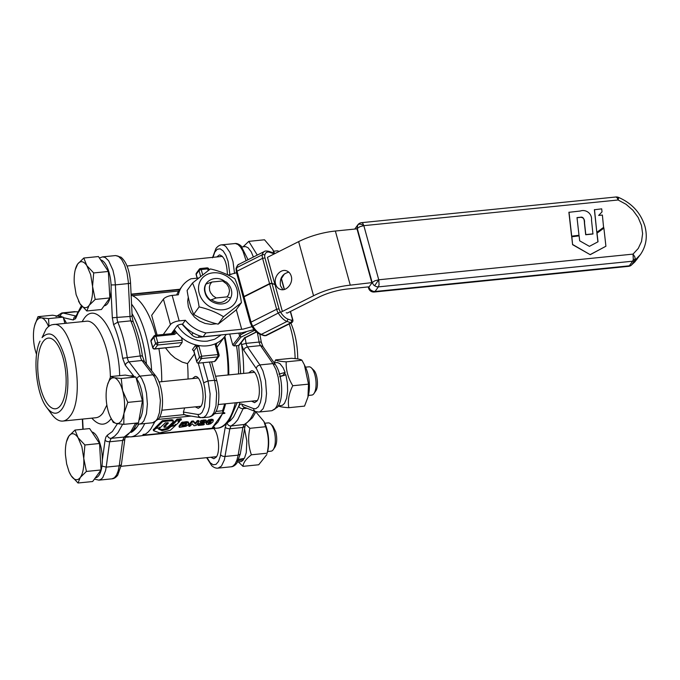 <?xml version="1.0" encoding="UTF-8"?>
<svg xmlns="http://www.w3.org/2000/svg" width="680" height="680" viewBox="0 0 680 680"><rect width="100%" height="100%" fill="white"/><g stroke="black" fill="none" stroke-linecap="round" stroke-linejoin="round"><path stroke-width="1.02" d="M278.97 374.127L285.132 372.402L282.872 375.513L280.118 376.269M278.35 405.96L282.412 405.314L284.546 403.3L286.646 398.191L287.64 391.034L287.376 382.865L285.889 374.875L279.675 376.677M285.132 372.402L283.135 367.727L279.973 363.664L277.482 362.559L274.142 362.831M216.512 323.756L210.978 324.377L205.071 323.433L199.418 320.943L194.497 317.135L190.706 312.307L188.369 306.867L187.671 301.257L188.292 297.118M238.825 333.157L239.675 336.243L240.193 335.801M239.675 336.243L232.764 345.049L233.996 345.925L241.026 336.949L240.286 336.277L241.29 337.042L254.728 330.267M240.474 336.345L241.29 337.042M244.91 337.399L238.654 345.508L233.996 345.925L232.764 345.049L229.738 334.075M238.654 345.508L239.36 344.471L238.654 345.508M244.46 338.113L256.496 332.01M243.533 297.56L243.984 296.514L237.005 271.201L236.555 272.247M272.484 252.586L268.736 251.302C266.322 250.861 264.902 250.903 264.486 251.447A15.988 7.097 63.3 0 0 262.31 254.762A7.106 3.153 63.3 0 0 262.591 258.324L269.56 283.637L243.984 296.514M269.56 283.637L271.736 283.195L274.524 284.401M282.361 311.457L274.958 284.554L271.822 283.517L269.943 283.824L244.069 296.828L243.619 297.874M274.865 284.231L267.452 257.329L298.639 241.629A42.627 15.691 -15.4 0 1 335.359 231.03L356.991 228.846L371.9 282.974L369.104 286.824L347.471 289.008A33.745 12.427 -15.4 0 0 318.401 297.398L287.215 313.098L286.246 312.774M240.167 335.852L240.771 334.671L240.312 333.004M254.099 329.536L242.029 332.775L203.116 336.762A31.968 26.996 -144 0 1 182.554 324.113L181.271 324.241A3.553 1.309 -15.4 0 0 176.894 326.111L171.317 333.786M198.432 278.035L191.004 278.783A31.968 26.996 36 0 0 182.223 286.084A31.968 26.996 36 0 0 178.339 294.788L172.168 295.409A7.106 2.618 -15.4 0 0 163.421 299.149L151.674 315.316L157.123 335.096M236.478 272.774L227.978 275.026M176.664 294.958A31.968 26.996 -144 0 1 179.427 289.935L182.223 286.084M203.116 336.762L205.912 332.911L243.245 329.103L251.991 326.663M617.746 197.922C618.689 196.775 618.808 197.464 618.111 199.988L617.091 197.719L615.893 196.996L361.615 222.666L362.822 223.397L363.834 225.658L359.89 226.686L357.272 228.463L372.181 282.591L374.799 280.815L378.743 279.786L379.091 284.784L378.377 286.875L376.414 286.697L373.736 285.158L372.181 282.591L350.268 285.158A42.627 15.691 164.6 0 0 313.548 295.757L280.636 312.324M291.236 276.173C293.522 283.126 286.305 291.83 280.287 289.365C277.958 288.507 276.394 286.739 275.604 284.045C273.309 277.091 280.534 268.387 286.552 270.852C288.873 271.711 290.436 273.479 291.236 276.173M288.813 272.17C282.361 273.827 279.574 278.341 280.457 285.685L282.88 289.697M163.183 334.602L170.433 324.624A7.106 2.618 164.6 0 1 179.18 320.883L185.351 320.263L182.554 324.113M185.351 320.263A31.968 26.996 36 0 0 205.912 332.911M218.076 335.249A7.106 6.001 -144 0 1 217.047 335.444L198.254 337.339A7.106 6.001 -144 0 1 191.743 334.721L182.019 324.164M228.684 294.661L227.001 296.879L230.648 297.933A14.212 11.993 36 0 0 226.27 282.013L222.615 280.959L226.772 284.078L228.777 287.308L229.525 290.836L228.684 294.661M210.094 300.297L216.206 297.968L227.001 296.879M225.156 281.63C215.509 273.87 201.373 281.596 205.045 292.629C207.57 304.274 226.151 308.38 230.426 298.24L230.648 297.933M222.615 280.959L211.82 282.047L205.938 284.07A14.212 11.993 36 0 0 210.324 299.99M216.206 297.968L212.959 295.783L210.579 292.749L209.644 290.445L209.355 286.935L210.145 284.265L211.82 282.047L217.829 281.444M132.039 313.642C139.425 326.672 144.228 343.485 146.446 364.072A67.49 26.273 84.2 0 0 132.039 313.642M138.831 424.107L136.952 427.04L131.147 432.412A67.49 26.273 84.2 0 0 136.952 427.04A67.49 26.273 84.2 0 0 138.831 424.107M46.75 407.49L51.637 414.146C55.318 419.084 59.032 421.396 62.79 421.082C65.399 420.801 67.762 419.203 69.895 416.296C86.581 396.958 72.386 319.685 53.048 324.598C50.439 324.87 48.076 326.468 45.951 329.375L42.058 337.62C50.286 329.222 57.774 335.385 64.507 356.116C69.955 375.02 68.654 400.495 61.795 409.258C57.205 415.072 52.19 414.477 46.75 407.49C36.159 394.255 32.317 356.201 40.052 341.122M60.698 405.28A35.521 13.829 84.2 0 1 55.497 408.782A35.521 13.829 84.2 0 1 39.185 382.015A35.521 13.829 84.2 0 1 43.154 341.598A35.521 13.829 84.2 0 1 48.356 338.096A35.521 13.829 84.2 0 1 64.668 364.863A35.521 13.829 84.2 0 1 60.698 405.28M135.422 423.462L131.019 431.281L127.721 434.809L124.168 437.036L133.314 429.786L136.816 423.793M130.296 283.237L130.543 283.058C129.608 270.495 126.455 261.885 121.082 257.236L115.592 255.561L118.209 256.148L121.652 259.437L124.686 265.208L126.981 272.825L128.265 281.384L130.016 316.455A7.106 2.762 -95.8 0 0 130.798 320.85L133.195 321.742L131.903 316.124M111.027 291.168L112.328 317.764L113.585 324.624L117.776 322.159L130.798 320.85A71.043 27.659 84.2 0 1 140.242 355.946C142.137 355.793 142.792 355.903 142.188 356.295M113.585 324.624A67.49 26.273 84.2 0 1 122.655 358.267L140.242 355.946A7.106 2.762 -95.8 0 0 141.967 360.493L144.347 361.386L142.434 356.056C140.496 343.153 137.411 331.687 133.169 321.666M125.63 436.458L124.576 439.705L122.672 440.444L124.168 437.036L111.146 438.345L114.707 436.127L117.997 432.599L122.621 424.26M117.427 423.708L112.361 431.536L107.329 435.2C107.856 437.291 109.131 438.345 111.146 438.345L109.65 441.762L106.956 441.481L105.034 440.351L102.34 460.215M75.378 318.945L75.752 316.548M238.875 459.374L244.443 458.312L246.279 452.591L246.823 440.963L244.562 428.961M243.27 458.541L243.584 459.688L238.374 460.572M237.609 462.043L241.417 461.516L243.584 459.688M263.95 421.524L264.86 423.411A20.604 8.024 84.2 0 1 266.909 429.029A20.604 8.024 84.2 0 1 267.673 451.333L267.121 453.203C269.161 444.116 268.659 435.293 265.616 426.725L263.95 421.524L255.875 411.944M267.121 453.203L251.396 454.792C246.05 458.898 243.253 462.748 242.998 466.344L258.723 464.763L266.866 454.546M245.565 424.235L249.892 428.315C247.843 437.393 248.345 446.225 251.396 454.792M242.998 466.344L238.4 461.958M265.616 426.725L249.892 428.315M273.267 449.608L275.069 446.947C277.015 443.258 277.245 438.209 275.757 431.8L272.977 426.232L270.683 423.98A14.212 5.534 84.2 0 1 274.125 430.874A14.212 5.534 84.2 0 1 273.267 449.608A14.212 5.534 84.2 0 1 271.074 451.163L267.631 451.512M83.759 458.405L86.403 471.444L80.308 477.419A23.086 8.993 -95.8 0 0 83.759 458.405L81.88 446.709L78.055 437.708A23.086 8.993 -95.8 0 0 68.909 436.024L74.996 430.058L78.055 437.708L84.898 444.975L83.759 458.405M78.004 483.004L71.162 475.737A23.086 8.993 -95.8 0 0 80.308 477.419L78.004 483.004L92.65 481.525L101.048 469.965L86.403 471.444M66.487 441.737L68.909 436.024A23.086 8.993 -95.8 0 0 66.487 441.737A23.086 8.993 -95.8 0 0 65.467 455.039L66.657 463.947L69.062 471.75L71.162 475.737L69.709 473.178M84.898 444.975L99.543 443.496L94.597 436.033L89.641 428.578L74.996 430.058M99.543 443.496L101.048 469.965M91.877 431.945A23.086 8.993 84.2 0 1 100.368 444.848A23.086 8.993 84.2 0 1 95.421 477.827L95.336 477.836M264.775 423.24L268.218 422.892A14.212 5.534 84.2 0 1 270.683 423.98M239.947 402.348A67.49 26.273 84.2 0 1 238.731 406.308L233.572 416.942L230.469 420.537L227.502 422.679M241.23 342.661A67.49 26.273 84.2 0 1 241.544 344.599A67.49 26.273 84.2 0 1 243.635 373.413M216.775 256.947L219.436 254.889C224.23 256.207 226.899 262.828 227.434 274.762M248.719 372.895L251.379 370.846C257.754 369.223 262.429 394.697 256.929 401.072L254.583 402.653L251.575 401.166M213.749 428.51C218.799 433.5 220.397 452.175 216.189 457.156L213.851 458.728L210.834 457.249M289.204 323.969C292.825 334.56 294.797 346.111 295.128 358.624M297.738 358.955C297.627 345.414 295.341 333.472 290.87 323.127M206.626 457.674L211.778 465.766C214.03 467.636 216.138 468.418 218.084 468.12L221.433 466.123L224.383 459.918L229.84 428.791L230.996 425.995C228.973 425.986 227.673 424.957 227.095 422.892M255.969 411.74L252.458 417.75L245.047 424.379L230.996 425.995L234.506 423.512L237.72 419.781L243.117 408.663C241.077 408.697 239.606 407.915 238.731 406.308L240.1 404.286L241.375 403.928L253.496 408.587L255.714 408.748L258.383 406.759L260.423 402.475L261.613 396.398L261.817 389.207L261.01 381.735L259.275 374.841L256.827 369.308L243.721 350.2L241.544 344.599L246.075 343.366L259.097 342.057A7.106 2.762 -95.8 0 0 260.5 345.593L262.922 346.545L261.315 342.295L259.828 334.186M261.077 342.626C261.664 342.108 261.001 341.912 259.097 342.057A71.043 27.659 84.2 0 0 257.337 332.699M244.273 407.218L243.117 408.663L246.976 408.272M34.561 325.737L37.978 316.685L41.37 317.841L39.049 318.189L36.975 320.076L35.283 323.374L34.102 327.853A23.086 8.993 -95.8 0 0 35.402 350.778A23.086 8.993 -95.8 0 0 36.575 354.416M48.552 326.561A23.086 8.993 -95.8 0 0 41.37 317.841L48.544 318.623L48.986 326.23M37.978 316.685L52.623 315.205L63.189 317.144L64.915 323.399M63.189 317.144L48.544 318.623M57.392 316.081L58.846 315.928A23.086 8.993 84.2 0 1 61.905 316.905M63.554 318.478A23.086 8.993 84.2 0 1 66.436 323.247M253.394 257.031L251.218 251.812L248.055 247.732L245.565 246.611L242.054 246.9M271.957 283.245L264.979 257.933L262.591 258.324L237.005 271.201A7.106 3.153 -116.7 0 1 236.733 267.639L262.31 254.762A1.776 1.394 12.1 0 1 264.775 255.263A14.212 6.315 -116.7 0 1 269.586 252.272L273.471 253.589L272.612 252.62L274.261 253.903L272.748 249.492L273.657 251.379A20.604 8.024 84.2 0 1 274.644 253.708M272.748 249.492L264.512 239.776L248.786 241.366L257.286 255.068M243.117 246.789L248.786 241.366M273.572 251.209L277.015 250.861A14.212 5.534 84.2 0 1 278.987 251.524M283.237 274.958A14.212 5.534 84.2 0 1 282.064 277.576L284.41 273.904M75.276 269.705L77.707 263.993A23.086 8.993 -95.8 0 0 75.276 269.705A23.086 8.993 -95.8 0 0 74.256 283.016L76.134 294.703L79.959 303.714A23.086 8.993 -95.8 0 0 89.105 305.388L86.802 310.981L79.959 303.714L78.506 301.147M83.793 258.026L86.853 265.676A23.086 8.993 -95.8 0 0 77.707 263.993L83.793 258.026L98.439 256.547L108.341 271.464L109.845 297.942L101.447 309.502L86.802 310.981M92.556 286.374L90.678 274.686L86.853 265.676L93.695 272.944L92.556 286.374L95.2 299.421L89.105 305.388A23.086 8.993 -95.8 0 0 92.556 286.374M109.845 297.942L95.2 299.421M108.341 271.464L93.695 272.944M100.674 259.913A23.086 8.993 84.2 0 1 109.166 272.816A23.086 8.993 84.2 0 1 104.218 305.796L104.125 305.804M282.064 277.576A14.212 5.534 84.2 0 1 281.401 278.375M315.716 390.991L315.8 390.864C318.818 387.022 317.441 373.32 313.709 370.149L311.414 367.905A14.212 5.534 84.2 0 1 315.885 380.392A14.212 5.534 84.2 0 1 313.999 393.524A14.212 5.534 84.2 0 1 313.888 393.686A14.212 5.534 84.2 0 1 311.814 395.089L308.363 395.437M305.515 367.166L308.958 366.817A14.212 5.534 84.2 0 1 311.414 367.905M107.228 385.602L110.653 376.558L114.044 377.714L121.219 378.497L122.612 390.635A23.086 8.993 -95.8 0 0 114.044 377.714L111.724 378.063L109.642 379.95L107.959 383.24L106.777 387.727A23.086 8.993 -95.8 0 0 108.078 410.652A23.086 8.993 -95.8 0 0 110.381 416.95A23.086 8.993 -95.8 0 0 116.645 423.572L118.966 423.224L121.048 421.337L122.731 418.047L123.921 413.559A23.086 8.993 -95.8 0 0 122.612 390.635L127.797 402.39L123.921 413.559L123.819 424.354L116.645 423.572L113.254 422.407L110.381 416.95M121.219 378.497L135.864 377.017L125.298 375.079L110.653 376.558M135.864 377.017L142.443 400.911L138.465 422.875L123.819 424.354M142.443 400.911L127.797 402.39M130.067 375.947L131.52 375.802A23.086 8.993 84.2 0 1 134.581 376.779M136.23 378.344A23.086 8.993 84.2 0 1 142.885 399.075A23.086 8.993 84.2 0 1 139.536 419.475A23.086 8.993 84.2 0 1 138.95 420.189M304.376 364.803L305.592 367.327A20.604 8.024 84.2 0 1 308.414 395.258L307.947 397.111L308.516 384.149L304.376 364.803L301.937 360.247C300.959 359.346 297.44 358.7 291.372 358.309L275.647 359.899C276.624 360.8 280.143 361.445 286.212 361.837C285.855 370.056 288.048 378.021 292.791 385.73C288.915 393.312 287.589 400.63 288.813 407.694C282.744 407.303 279.225 406.657 278.248 405.756M285.455 374.995A20.604 8.024 -95.8 0 0 284.793 372.861M288.813 407.694L304.538 406.104L307.947 397.111M274.312 362.814L275.647 359.899M308.516 384.149L292.791 385.73M301.937 360.247L286.212 361.837M227.188 298.851C222.853 303.475 217.566 303.731 211.31 299.625M212.984 272.841A20.604 17.391 36 0 0 199.189 293.216A20.604 17.391 36 0 0 223.159 309.774A20.604 17.391 36 0 0 236.954 289.408A20.604 17.391 36 0 0 212.984 272.841M241.417 302.642L223.55 316.727C216.274 312.248 208.123 308.975 199.104 306.909C197.778 297.738 195.585 289.774 192.517 283.016L210.383 268.931C219.41 270.997 227.562 274.269 234.838 278.74C237.906 285.506 240.1 293.471 241.417 302.642L236.019 310.08L218.144 324.164C209.125 322.099 200.974 318.826 193.698 314.347C190.63 307.589 188.436 299.625 187.111 290.453L192.517 283.016M199.104 306.909L193.698 314.347M223.55 316.727L218.144 324.164M131.104 294.5L179.681 289.595M211.454 420.809L209.635 421.286L208.207 423.75L209.975 423.249L211.404 420.784M207.944 422.781L209.712 422.288L211.276 420.163M184.382 423.495L186.592 423.504L186.439 424.635L184.875 425.918L181.696 426.36L183.328 423.878L184.382 423.495M186.549 422.909L184.612 424.949L182.223 425.399M206.576 421.591L208.751 419.747L212.899 419.33L213.325 420.554L212.772 421.974L210.596 423.827L208.199 424.473L206.406 424.209L205.998 423.019L206.576 421.591L206.847 422.56L209.015 420.707L213.163 420.3L212.899 419.33M206.406 424.209L206.847 422.56M188.776 423.478L188.147 421.889L188.513 422.51L187.051 421.634L181.738 422.365L179.001 426.13L179.69 427.329L185.827 426.3L187.374 425.433L188.776 423.478L187.315 422.594L182.852 422.969L179.273 427.091L179.69 427.329M189.78 426.309L192.423 423.835L194.046 425.748L196.214 425.382L198.942 421.625L197.217 421.796L195.381 423.971L193.74 422L191.972 422.127L188.904 426.122L189.78 426.309M198.942 421.625L197.795 420.469L195.109 423.011L193.477 421.039L191.709 421.166L188.632 425.153L189.312 426.36M198.679 420.656L198.883 421.421M158.627 429.241L162.291 430.593L167.756 429.199L171.02 426.555L175.653 425.357L170.331 430.262L159.808 432.897L153.612 430.738L155.907 428.4L159.562 428.026L158.593 429.275M153.553 430.525L153.323 429.522L155.788 427.423M153.349 429.777L153.612 430.738M159.086 428.791L162.027 429.624L167.493 428.23L170.918 425.536M171.351 426.258L170.867 425.221L177.03 419.203L180.94 418.719L181.347 419.798L177.888 421.481L179.562 421.541L176.341 424.677L171.351 426.258L177.293 420.172L181.347 419.798M179.291 420.962L179.562 421.541M156.17 428.213L155.754 427.142L162.367 420.673L171.785 419.721L173.111 420.104L173.136 422.008L167.883 427.031L164.144 427.286L168.436 422.951L165.368 422.824L160.2 427.703L156.17 428.213L162.631 421.642L171.062 420.725L173.425 421.192M164.288 427.397L163.88 426.317L167.671 422.603M201.356 424.354L203.847 424.175L204.136 424.592L203.286 424.949L198.509 425.433L197.931 424.142L203.422 421.541L203.668 422.518L204.391 421.575L203.626 421.515L200.481 422.297L204.17 420.818L206.057 420.954L206.21 421.736L201.51 424.201M200.456 422.212L200.311 421.09L201.62 420.368L205.793 419.985L205.938 420.767M205.793 419.985L206.21 421.736M200.209 421.328L200.481 422.297M198.093 425.365L203.668 422.518M197.829 424.397L198.067 425.255M203.618 423.325L204.263 424.413M214.591 413.695L223.712 412.777A1.776 0.654 164.6 0 1 224.868 413.075A1.776 0.654 164.6 0 1 224.782 413.38L222.445 413.703L212.5 427.388L214.719 427.244A1.776 0.654 164.6 0 1 212.525 428.179L144.168 435.081A1.776 0.654 164.6 0 1 143.012 434.784L143.089 434.435A71.043 27.659 -95.8 0 0 143.157 434.384L145.435 434.154L148.24 431.953L150.85 428.901L154.606 422.288M191.089 416.075L158.27 419.381M183.557 414.298L185.878 415.098M212.5 427.388L217.906 422.135L222.445 413.703M204.365 429.003A71.043 27.659 -95.8 0 0 207.502 429.139A71.043 27.659 -95.8 0 0 210.554 428.375M125.706 436.509L130.679 436.892L140.445 435.906A71.043 27.659 -95.8 0 0 143.633 435.089M218.926 354.679L219.096 354.866A1.776 1.776 0 0 1 218.815 356.379L217.821 356.932L217.94 354.569L219.011 355.173M216.266 344.165L216.852 343.502L215.05 343.868A3.553 3 36 0 0 215.16 344.479L217.94 354.569L201.662 356.209L201.543 358.572L200.26 358.224L199.478 357.144L201.662 356.209L198.883 346.12L196.834 346.902L199.478 357.144L196.69 361.454L197.302 362.89L198.186 363.197L201.543 358.572L217.821 356.932L214.464 361.548L215.654 360.74M198.883 346.12L198.654 345.517L195.262 345.678L196.698 347.055L193.808 351.186L196.775 361.973M196.681 360.995L193.902 350.905L192.465 349.528L193.817 351.212M155.55 335.376L155.023 335.452L156.026 336.277L174.471 334.416L176.749 332.817A31.968 26.996 36 0 0 181.45 337.493A31.968 26.996 36 0 0 198.654 345.517A31.968 26.996 36 0 0 215.05 343.868A31.968 26.996 36 0 0 225.139 335.971L226.168 334.433M156.459 342.983L157.777 342.644L157.658 345.006L155.703 343.885L156.459 342.983M182.07 342.541L182.189 340.178L157.777 342.644L156.026 336.277L153.833 337.212L154.003 336.039L151.206 339.889L150.952 341.368L152.711 347.735L154.598 349.027L179.273 346.392L154.862 348.857L157.658 345.006L182.07 342.541L179.273 346.392M152.873 347.922L152.711 347.735A1.776 1.776 0 0 0 154.598 349.027M175.015 331.517L174.386 331.262L174.718 332.392L174.004 333.514M151.257 339.822L151.232 339.855A1.776 1.776 0 0 0 150.952 341.368M181.45 337.493L182.189 340.178M196.444 273.079L196.137 274.626L197.115 278.162M202.623 274.669L201.212 269.535L200.209 268.71L200.736 268.634M208.785 269.484L207.723 268.872L200.881 269.577L199.019 270.47L199.214 269.263L196.418 273.113A1.776 1.776 0 0 0 196.137 274.626M207.247 267.979L206.983 267.877A1.776 1.776 0 0 1 208.87 269.178L208.709 268.982M208.165 270.495L207.723 268.872L206.72 268.056M214.464 361.548L198.186 363.197M194.556 353.906L187.501 363.622L182.18 362.1L174.828 357.892L170.612 354.17L165.512 347.93M174.352 329.613A31.968 26.996 36 0 0 176.749 332.817L174.386 331.262L172.754 333.514M187.501 363.622A69.266 26.971 84.2 0 1 188.037 379.024M184.586 407.932A69.266 26.971 84.2 0 1 183.396 412.063L183.897 414.664L159.681 417.112M192.397 378.582L195.058 376.533C201.433 374.909 206.108 400.384 200.608 406.759L198.271 408.34L195.254 406.852M216.002 411.425L222.487 410.771L222.947 412.411L224.774 413.346M161.73 381.675A71.043 27.659 -95.8 0 0 158.882 348.594M155.898 335.214A71.043 27.659 -95.8 0 0 131.13 295.154M222.947 412.411A71.043 27.659 -95.8 0 0 225.565 403.793M228.794 374.909A71.043 27.659 -95.8 0 0 224.868 336.353M224.298 337.127A69.266 26.971 84.2 0 1 228.072 374.977M224.629 403.886A69.266 26.971 84.2 0 1 222.487 410.771M593.053 233.852L585.803 234.583L584.528 222.955C584.851 219.062 583.27 217.183 579.785 217.319L577.005 217.6L578.994 235.272L571.582 236.173L568.896 212.313L580.218 211.03C586.16 208.947 592.271 213.86 591.498 219.997L592.943 234.013L585.692 234.745L584.417 223.108C584.366 218.169 582.785 216.291 579.666 217.472L577.023 217.745M578.994 235.272L571.582 236.173M571.693 236.011L569.007 212.151M597.006 233.104L598.034 241.774L589.415 246.347L579.674 240.822L579.122 235.875L571.71 236.776L572.594 244.681L590.215 254.685L605.914 246.245L603.891 228.131L596.887 233.257L597.907 241.842M571.829 236.614L572.594 244.681M572.704 244.528L590.215 254.685M590.333 254.524L605.914 246.245M602.021 211.88L601.707 208.853L594.388 209.737L596.81 232.373L603.593 227.469L602.378 215.058L598.646 215.441L602.021 211.88L598.681 215.432M594.498 209.584L596.81 232.373M596.921 232.212L603.704 227.307M371.186 290.445L370.676 291.1A5.329 5.329 0 0 1 368.569 288.133L368.824 287.207L370.379 289.782L373.056 291.32L375.02 291.49L374.28 292.017L628.524 266.348L631.295 265.217A5.329 5.329 0 0 1 628.524 266.348L628.354 266.348M633.292 259.539L633.02 254.116L378.743 279.786L363.834 225.658L618.111 199.988L626.076 204.297L632.918 210.264L638.171 217.472L641.478 225.446L642.617 233.631L641.52 241.485L638.24 248.472L633.02 254.116L634.729 256.657L635.307 258.969L634.933 260.304L633.284 261.094L632.655 261.197L633.292 259.539A5.329 3.034 11.3 0 0 635.307 258.969M356.991 228.846L357.841 224.833A5.329 5.329 0 0 1 361.615 222.666M618.332 197.353L618.426 197.353A5.329 5.329 0 0 0 615.893 196.996M256.368 331.899L244.197 338.028M236.036 268.49C237.235 265.54 238.196 264.154 238.901 264.325A15.988 7.097 -116.7 0 0 236.733 267.639A1.776 1.394 -167.9 0 0 236.036 268.49L236.385 272.161M236.283 271.804L243.236 297.313M269.654 283.951L276.624 309.264A7.106 3.153 63.3 0 0 278.451 313.352A15.988 7.097 63.3 0 0 287.019 321.445L290.904 322.762A3.553 1.581 63.3 0 0 291.618 322.745L266.041 335.631A3.553 1.581 -116.7 0 1 265.319 335.639L264.188 335.682M292.689 319.634L292.417 319.192L290.904 322.762L265.319 335.639L260.304 334.365M291.881 320.45L288.005 319.141L287.019 321.445L261.435 334.322A15.988 7.097 -116.7 0 1 252.867 326.23L251.88 326.485C254.524 330.616 257.372 333.26 260.431 334.416L264.308 335.733L266.041 335.631M288.005 319.141A14.212 6.315 -116.7 0 1 280.389 311.942L252.867 326.23A7.106 3.153 -116.7 0 1 251.039 322.15L250.588 323.187M250.316 322.745L251.88 326.485M280.389 311.942A5.329 2.363 -116.7 0 1 279.012 308.881L276.624 309.264L251.039 322.15L244.069 296.828M273.471 253.589L274.048 254.005M268.736 251.302L269.586 252.272M264.979 257.933A5.329 2.363 -116.7 0 1 264.775 255.263M246.05 332.01L240.771 334.671M279.012 308.881L272.043 283.569M281.112 278.162L284.231 289.476M290.309 311.542L292.417 319.192M236.3 309.689L241.698 329.298M313.548 295.757L298.639 241.629M350.268 285.158L335.359 231.03M179.18 320.883L172.168 295.409M170.433 324.624L163.421 299.149M193.069 332.902L191.743 334.721M199.418 335.733L198.254 337.339M119.654 375.649C118.915 334.084 96.594 298.851 83.776 319.014L82.093 321.666M91.834 418.149C98.923 426.003 105.383 426.181 111.214 418.684M106.862 405.034L102.96 412.964C100.835 415.871 98.464 417.46 95.863 417.741L62.79 421.082M53.048 324.598L86.122 321.257C97.453 319.115 110.109 348.296 110.364 377.162M63.325 317.645L73.261 319.966L75.811 318.24L78.268 312.562L82.221 306.612M83.13 429.233L82.62 419.075M107.329 435.2L105.901 437.036L105.034 440.351M122.655 358.267L125.273 365.219L134.028 376.423M121.388 464.55L117.733 475.201C115.897 477.513 113.977 478.728 111.962 478.831L114.376 477.768L116.493 475.108L118.142 471.036L119.23 465.808L106.207 467.117L109.65 441.762L122.672 440.444L119.23 465.808L119.833 465.706L121.388 464.55L124.831 439.187M77.172 311.788L77.716 311.916M75.973 316.022L63.172 313.047L76.194 311.729L77.639 312.069M125.273 365.219L126.055 363.451L128.299 361.938L141.967 360.493L154.768 377.255L158.669 387.694L160.386 400.537L159.486 412.513L157.522 418.48L155.474 421.37L153.077 422.697L139.68 424.074L141.678 423.308L143.862 420.92L146.464 413.831L147.398 403.997L146.498 393.176L144.551 385.109L141.746 378.565L128.945 361.811A7.106 2.762 84.2 0 1 127.219 357.263A71.043 27.659 -95.8 0 0 117.776 322.159A7.106 2.762 84.2 0 1 116.994 317.764L115.379 284.877L128.401 283.56C130.296 283.348 130.908 283.126 130.245 282.905M112.328 317.764L130.016 316.455C131.903 316.234 132.523 316.013 131.861 315.792M136.62 378.837L138.244 376.813L140.131 376.108L153.144 374.799L155.524 375.692L144.517 361.641M60.137 316.038L61.387 313.82L63.172 313.047L61.829 312.953L74.851 311.635M111.962 478.831L98.94 480.148L101.354 479.085L102.808 477.479L105.544 470.721L106.207 467.117L101.941 466.063M124.168 437.036L123.632 437.554M82.34 419.101L82.671 419.909M75.913 316.183L74.094 317.373L73.261 319.966M134.564 423.266L137.36 423.921L135.932 423.13M115.592 255.561L102.57 256.878L105.196 257.465L108.63 260.746L112.922 270.155L114.733 278.358L115.379 284.877L111.069 284.937M213.01 257.329L214.778 252.169L217.234 249.262L220.133 248.829L223.133 250.903L225.887 255.263L228.098 261.4L229.925 274.703M226.372 423.801L225.258 427.193L220.252 456.408L218.518 461.448L216.053 464.355L213.163 464.797L210.162 462.714L207.069 457.631M254.651 411.247L250.461 418.846L247.528 422.195L244.018 424.677L242.862 427.482L238.161 455.166L224.476 456.51L222.445 456.152L220.55 454.877M245.769 423.87L244.775 426.683L242.862 427.482L229.185 428.825L226.542 428.213L225.258 427.193M253.496 408.587L254.09 410.465L255.468 411.561L243.788 407.031L242.411 405.934L241.816 404.048M255.468 411.561L258.825 412.037L260.236 411.629L263.168 408.62L265.701 401.353L266.517 393.541L265.548 380.604L262.897 370.821L259.887 364.922L257.44 366.027L256.13 368.22M245.08 337.756A71.043 27.659 -95.8 0 1 246.075 343.366A7.106 2.762 84.2 0 0 247.477 346.911L260.5 345.593L272.909 363.613L259.887 364.922L247.477 346.911L245.029 348.007L243.721 350.2M245.038 426.148L240.278 454.036L238.161 455.166L236.929 460.139L235.144 463.879L232.942 466.157L231.302 466.777L218.084 468.12M234.557 273.479L232.985 261.579L229.925 252.45L225.862 246.525L224.111 245.319L221.714 244.843L235.391 243.517L238.008 244.519L240.584 247.112L242.947 251.141L246.1 260.703M275.332 364.556C282.421 374.501 284.113 398.659 277.61 407.091L271.847 410.728L274.805 409.156L276.82 406.138L278.724 400.036L279.446 394.298L279.378 385.781L278.162 377.188L275.918 369.503L272.909 363.613L275.332 364.556L262.922 346.545M231.022 274.465L229.908 274.236M210.944 422.152L210.672 421.192M209.975 423.249L209.712 422.288M209.338 423.631L209.075 422.671M208.701 423.784L208.437 422.824M186.439 424.635L186.175 423.666M185.666 425.45L185.402 424.481M184.875 425.918L184.612 424.949M183.991 426.173L183.727 425.212M182.835 426.326L182.571 425.365M182.078 426.402L181.917 425.825M209.015 420.707L208.751 419.747M211.412 420.061L211.148 419.092M187.315 422.594L187.051 421.634M185.623 422.688L185.359 421.727M182.852 422.969L182.589 422.008M182.002 423.334L181.738 422.365M198.067 421.43L197.795 420.469M197.217 421.796L196.945 420.835M195.781 423.776L195.517 422.807M195.381 423.971L195.109 423.011M195.007 423.938L194.744 422.969M193.74 422L193.477 421.039M193.307 421.914L193.043 420.945M192.482 422L192.219 421.03M191.972 422.127L191.709 421.166M191.632 422.356L191.369 421.396M155.907 428.4L155.644 427.431M155.593 428.519L155.329 427.558M171.02 426.555L170.756 425.587M170.459 426.836L170.195 425.875M168.334 428.918L168.062 427.958M167.756 429.199L167.493 428.23M162.291 430.593L162.027 429.624M161.679 430.61L161.415 429.649M179.529 421.438L179.393 420.928M181.322 419.688L181.084 418.829M177.607 420.045L177.344 419.084M177.293 420.172L177.03 419.203M170 420.809L169.737 419.849M162.945 421.515L162.681 420.554M162.631 421.642L162.367 420.673M167.892 423.606L167.629 422.646M204.17 420.818L203.906 419.857M201.892 421.328L201.62 420.368M201.688 423.376L201.424 422.416M198.951 424.618L198.688 423.657M204.204 424.209L204 423.445M221.136 334.942L214.668 339.252L207.408 341.113A28.415 23.995 -144 0 1 177.506 325.541M185.062 415.063L200.651 417.664L198.645 416.398L197.974 414.494L183.396 412.063M200.651 417.664L204.017 417.265L206.278 415.191L208.191 411.442L209.491 406.445L210.12 393.933L208.029 380.936L203.651 382.806L204.833 388.272L205.547 396.865L204.417 407.074L202.147 412.335L200.201 414.12L197.974 414.494M209.517 362.049L214.54 380.281L208.029 380.936L203.006 362.703M211.599 361.837L216.844 380.876L214.54 380.281L216.631 393.278L216.002 405.781L213.826 412.811L211.726 415.743L209.261 417.036L202.504 417.724M236.521 345.695A71.043 27.659 84.2 0 1 238.552 373.923M235.331 402.806A71.043 27.659 84.2 0 1 227.673 421.149A71.043 27.659 84.2 0 1 217.269 428.153L207.502 429.139M130.679 436.892A71.043 27.659 -95.8 0 0 141.083 429.887A71.043 27.659 -95.8 0 0 144.704 423.563M151.648 370.727A71.043 27.659 -95.8 0 0 131.571 304.164M219.096 354.866L216.146 344.59M216.231 345.083L215.16 344.479M195.262 345.678L192.465 349.528M216.266 344.301L216.852 343.502M155.593 343.578L152.796 347.429L151.036 341.062L153.833 337.212L155.593 343.578M174.471 334.416L173.476 333.591M197.285 278.154L196.222 274.32L199.019 270.47L200.617 276.258M198.254 363.188L203.651 382.806M223.712 412.777L223.593 412.344M374.544 285.821L378.743 279.786M631.575 264.928L634.933 260.304L640.365 254.643L634.848 261.894L631.575 264.928M357.774 224.944A5.329 2.856 34.1 0 1 363.834 225.658M616.063 196.996A5.329 4.888 -84 0 1 616.99 196.996M378.377 286.875L632.655 261.197L629.298 265.82L375.02 291.49L378.377 286.875M291.618 322.745C292.842 321.938 293.207 320.832 292.706 319.43L290.504 311.44M264.486 251.447L238.901 264.325M239.232 345.21L244.868 338.028M250.3 322.949L243.329 297.636M284.435 289.416L281.256 277.856M155.524 375.692C163.141 385.05 165.18 410.414 158.465 419.118L152.703 422.756M94.409 479.102L98.94 480.148M81.413 305.668L75.76 316.6M130.543 283.058L132.149 315.953M82.382 419.755L82.849 429.258M56.066 316.591L61.829 312.953M137.36 423.921L139.68 424.074M99.399 257.992L102.57 256.878M121.108 466.31L216.512 456.671M125.239 437.325L128.911 436.96M141.993 435.633L205.938 429.182M221.714 244.843C219.7 244.953 217.778 246.168 215.942 248.48L212.492 257.813M240.329 453.832L236.878 463.165C235.042 465.486 233.121 466.692 231.106 466.803M234.736 243.533C236.682 243.236 238.791 244.018 241.043 245.879L248.038 259.726M258.825 412.037L271.847 410.728M127.049 266.007L222.453 256.377M131.087 294.159L179.945 289.229M315.8 390.864L313.999 393.524M158.993 381.956L198.076 378.012M215.569 376.244L254.388 372.325M161.84 410.227L200.931 406.283M218.161 404.541L257.244 400.596M179.239 427.21L178.976 426.25M188.751 423.283L188.487 422.314M198.976 421.506L198.713 420.537M188.87 426.241L188.598 425.272M159.502 427.116L159.766 428.085M153.238 429.683L153.51 430.652M175.415 424.32L175.686 425.289M170.841 425.272L171.105 426.241M179.325 420.512L179.588 421.481M181.109 418.761L181.381 419.73M155.728 427.201L155.992 428.171M163.846 426.385L164.118 427.346M206.082 420.291L206.355 421.251M200.192 421.286L200.456 422.254M197.795 424.346L198.067 425.315M204.025 423.325L204.297 424.295M216.844 380.876C218.96 388.977 219.41 396.831 218.178 404.43C217.107 411.578 214.047 415.795 209.015 417.07M238.672 345.508L240.677 373.711M237.218 402.62L229.67 420.053C225.318 425.425 221.187 428.12 217.269 428.153M218.815 356.379L215.611 360.791M216.316 344.777L216.418 343.876M173.74 333.412L155.286 335.282A1.776 1.776 0 0 0 154.029 336.005M206.983 267.877L200.472 268.541A1.776 1.776 0 0 0 199.214 269.263M132.464 295.69L178.687 291.023M208.87 269.178L209.066 269.858M216.98 347.208L225.139 335.971M640.365 254.643C646.153 246.279 647.674 236.844 644.938 226.338C640.773 212.899 631.933 203.235 618.426 197.353M637.007 259.267L631.295 265.217M368.569 288.133L368.237 286.918M370.676 291.1A5.329 5.329 0 0 0 374.247 292.017M354.764 229.075L357.841 224.833"/></g></svg>
